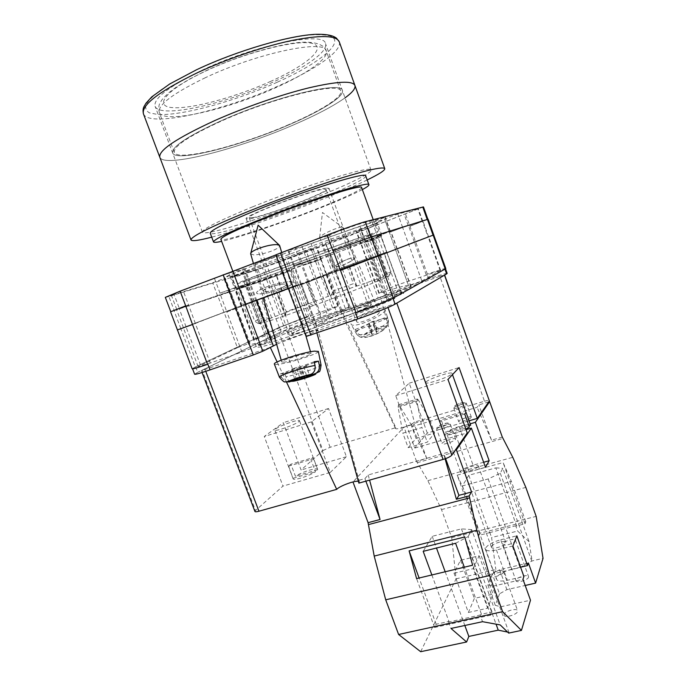 <?xml version="1.0" encoding="UTF-8"?>
<svg xmlns="http://www.w3.org/2000/svg" width="686" height="686" viewBox="0 0 686 686"><rect width="100%" height="100%" fill="white"/><g stroke="black" fill="none" stroke-linecap="round" stroke-linejoin="round"><path stroke-width="0.51" stroke-dasharray="3.43 2.57" d="M234.543 275.24C268.055 265.345 396.894 216.853 379.864 220.36L378.003 220.806C368.742 223.207 335.051 234.826 299.242 248.066C263.424 261.297 233.446 273.217 228.241 276.141C225.754 277.556 227.855 277.255 234.543 275.24M374.607 224.391L377.703 223.833C379.461 225.402 268.123 266.974 238.951 275.738L232.142 277.384L233.214 276.621C240.34 271.93 358.281 228.344 374.607 224.391M347.416 259.248C351.541 257.773 353.916 257.37 354.525 258.03C353.985 259.822 350.066 262.189 342.743 265.139C338.635 266.597 336.286 267 335.703 266.331C336.251 264.539 340.162 262.172 347.416 259.248M332.101 240.786L345.092 236.258L332.101 240.786M280.094 288.437C284.673 286.705 286.937 285.342 286.885 284.356C284.681 283.155 278.885 284.107 269.487 287.211C264.942 288.943 262.704 290.289 262.789 291.258C265.045 292.442 270.816 291.507 280.094 288.437M261.923 260.946L278.456 255.269L254.926 263.887L261.923 260.946M266.683 286.877C277.864 282.649 292.836 280.231 293.076 282.546C293.145 284.055 289.698 286.122 282.743 288.746C271.767 292.862 256.958 295.314 256.564 292.999C256.427 291.55 259.797 289.509 266.683 286.877C277.864 282.649 292.836 280.24 293.076 282.546C293.145 284.055 289.698 286.122 282.743 288.746C271.767 292.862 256.958 295.323 256.564 293.008C256.427 291.55 259.797 289.509 266.683 286.885M267.557 342.305L258.725 345.684C252.028 349.886 270.524 345.127 304.292 333.439C337.949 321.803 378.792 305.947 394.904 298.359L388.936 300.108L394.87 296.789L403.574 293.462C407.441 288.077 308.554 322.746 271.073 339.604L275.695 338.284L267.557 342.305L246.257 285.35L338.207 252.242L380.97 235.521L328.242 253.88L275.789 273.26L239.74 287.194L237.236 288.403L239.028 287.983L246.257 285.35M378.801 236.01L381.81 235.212C383.234 235.847 271.896 277.135 243.058 286.714L236.387 288.712C235.787 288.437 261.992 278.293 297.81 265.036L378.801 236.01M349.74 264.985L337.623 269.478L349.74 264.985M347.305 259.385C351.232 257.987 353.487 257.602 354.062 258.228C353.556 259.934 349.817 262.189 342.863 264.993C338.953 266.382 336.715 266.76 336.157 266.134C336.68 264.419 340.402 262.172 347.305 259.385M280.651 291.207L265.07 296.995L280.651 291.207M269.752 287.237C278.688 284.287 284.201 283.378 286.302 284.527C286.354 285.47 284.201 286.765 279.837 288.412C271.004 291.327 265.516 292.227 263.373 291.096C263.295 290.169 265.422 288.892 269.752 287.237M328.14 272.951L364.249 259.72L378.175 298.076C373.235 300.888 340.153 312.747 340.993 311.418L348.814 307.251L325.747 244.207L361.128 230.83L370.714 257.259L328.14 272.951L341.988 310.741M378.175 298.076L391.44 292.03L368.365 228.258L423.468 206.906M447.186 273.414C446.157 273.2 440.018 275.043 428.767 278.953L391.44 292.03M306.11 336.466L306.591 336.123L276.432 254.72L275.901 254.926M276.638 344.286C288.823 338.798 317.901 328.645 317.532 330.035L306.591 336.123M194.618 374.23L197.739 372.284L195.664 366.83L279.519 327.291L308.563 316.057L291.661 270.344L262.266 280.986L257.936 269.349L325.747 244.207M348.814 307.251L310.201 320.499L281.191 331.792L197.739 372.284M288.36 288.566L298.933 284.561L316.109 331.064M298.461 253.185L316.923 247.406L285.633 259.394L262.352 267.677L231.396 277.058L298.461 253.185L302.963 265.405L321.237 259.171L315.646 261.332L311.358 249.67M421.839 280.951L440.678 270.37L398.395 284.613L387.641 288.797L379.264 293.119L381.888 292.579C398.6 287.177 407.484 284.844 408.564 285.599L421.839 280.951L402.639 227.46L389.374 232.383L384.572 219.014L397.82 214.049L418.34 208.81L376.648 224.991L365.715 228.867L356.669 231.396L359.095 230.23C375.602 223.679 384.091 219.949 384.58 219.023L389.391 232.391L402.639 227.478L422.765 221.192L408.616 226.672L404.277 214.547M174.073 294.534L171.329 295.194L183.025 290.289L214.435 278.31L228.91 273.208L244.027 268.766L242.561 269.658C229.921 274.794 223.662 277.633 223.79 278.182L225.265 278.104L212.677 282.795L174.073 294.534L179.458 308.7L176.782 309.515L188.564 304.893L183.025 290.289M329.314 234.518L359.207 224.013L385.283 217.308L302.08 246.677L287.923 250.57L329.314 234.518L334.991 250.064L364.772 239.354L359.207 224.013M368.365 228.258L361.128 230.83M185.46 305.939L170.78 311.71L174.27 310.647L168.885 296.515L257.936 269.349M168.885 296.515L165.317 297.372M276.432 254.72L275.866 254.832M207.524 364.343C198.04 367.602 193.04 369.051 192.509 368.699L195.664 366.83M192.174 368.811L195.339 366.95L180.744 328.637L296.755 284.973M308.28 316.152L279.236 327.394L195.339 366.95M392.967 298.273L445.48 268.629C444.468 268.466 438.337 270.353 427.095 274.289L427.395 274.177C438.654 270.241 444.785 268.355 445.797 268.518M392.941 298.204C389.099 300.451 371.272 307.5 356 312.79M237.425 347.699L198.117 366.573L210.25 363.04L241.926 352.038L256.127 346.473L270.267 339.527L271.081 339.013L268.535 339.613C255.664 343.609 249.044 345.212 248.675 344.423L249.97 343.163L237.425 347.699L224.082 312.293L236.644 307.68L230.239 291.181L179.458 308.7M210.25 363.04L195.33 323.44L183.436 327.719L236.464 307.757M195.236 323.475L224.082 312.293M282.46 291.224L246.171 304.352L282.46 291.224L275.789 273.26M388.936 300.108L373.518 257.542L378.252 255.835L334.862 271.973L328.242 253.88M373.518 257.542L334.862 271.973M343.943 267.943L381.013 254.497L343.943 267.943L338.207 252.242M275.695 338.284L260.903 298.65L257.233 299.971L298.384 284.69L292.613 269.075M260.903 298.65L298.384 284.69M426.22 274.812L414.335 241.935L428.579 236.781L428.055 236.996L422.43 221.252L422.979 221.115L408.616 226.672M414.421 241.901L395.47 249.335L389.374 232.383L395.479 249.335L428.055 236.996M398.017 291.447L411.146 286.842L387.256 300.185C381.922 302.86 372.164 306.711 357.955 311.736L316.014 325.893L329.023 319.059L337.778 315.474C364.523 305.467 384.606 297.45 398.017 291.447L384.151 253.7L397.237 248.915L342.451 269.632L334.991 250.064M384.357 253.623L342.451 269.632M265.345 335.891L254.575 339.587L283.67 325.833L332.513 307.825L337.761 306.359L320.679 314.094C298.359 322.411 279.914 329.674 265.345 335.891L252.542 301.66L241.24 305.802L295.1 285.608L289.895 270.936L266.691 279.339L262.352 267.677M252.542 301.66L295.1 285.608M195.33 323.44L188.564 304.893M188.324 304.978L179.226 308.786L230.239 291.181M402.639 227.46L422.43 221.252M384.151 253.7L372.249 222.255M377.78 236.053L390.857 231.173L365.038 239.251L335.265 249.97M377.3 236.224L390.343 231.345L364.772 239.354M333.147 250.639L370.817 237.073M174.27 310.647L262.266 280.986M427.395 274.177L405.563 214.204M370.817 237.09L427.207 219.46L409.885 226.269M266.691 279.339L236.104 289.612L289.698 271.004M252.774 301.574L246.806 285.616L235.53 289.818L247.329 285.436L242.621 272.831M246.806 285.616L247.329 285.436M323.269 323.783L307.954 282.246L300.768 284.836L301.514 284.536L294.457 265.448L293.685 265.662L300.734 262.892L294.911 247.629M329.023 319.059L314.497 279.562L323.38 276.261L314.411 279.596L307.628 261.169L316.589 257.987L294.294 265.508L300.562 262.961M226.895 311.898L256.813 300.648L226.826 311.924L219.846 293.179L234.423 287.914L228.91 273.208M254.343 301.514L242.561 269.658M234.423 287.914L247.818 283.712M386.587 252.096L366.59 259.625L386.647 252.071L381.107 236.927L370.08 240.915L365.715 228.867M369.505 258.579L359.095 230.23M370.08 240.915L363.649 242.767M302.963 265.405L315.646 261.332M328.088 311.118L315.954 278.147L308.451 280.934L302.818 265.456M332.513 307.825L320.877 276.166L326.562 274.108L326.064 274.306L320.585 259.368M180.744 328.637L267.557 295.777L262.069 281.054L291.464 270.413M262.069 281.054L170.548 311.796M410.099 226.191L428.107 219.211M307.628 261.169L294.457 265.448M247.706 283.747L219.846 293.179M363.752 242.724L381.107 236.927M267.557 295.777L296.841 284.947M326.064 274.306L308.52 280.917M314.411 279.596L301.514 284.536M246.171 304.352L239.74 287.194M394.904 298.359L393.155 297.021C378.775 303.761 343.909 317.412 312.336 328.568C280.711 339.759 258.631 346.293 258.373 344.809L259.822 343.463L239.028 287.983M393.155 297.021L378.252 255.835M336.929 271.167L330.369 253.237M394.87 296.789L373.638 238.111M271.073 339.604L271.373 337.821C306.831 321.931 401.259 288.609 401.421 292.176L380.764 235.521M401.336 292.476L403.574 293.462M381.013 254.497L375.088 238.119M271.373 337.821L257.233 299.971M373.321 257.319L367.396 240.966M344.775 267.677L338.995 251.848M296.292 285.487L290.478 269.761M259.822 343.463L259.591 345.015L258.725 345.684M254.069 301.454L247.646 284.261M282.057 291.327L275.455 273.517M415.57 241.455L433.706 234.904M320.877 276.166L315.954 278.147M307.954 282.246L314.497 279.562M415.665 241.421L433.698 234.895M408.573 285.693L395.47 249.335L408.573 285.693M245.262 304.344L298.933 284.561M364.249 259.72L370.714 257.259L384.323 294.809M328.148 235.812C336.312 232.494 341.174 229.784 342.743 227.683L342.494 227.229C341.319 226.937 338.55 227.615 334.176 229.261C326.244 232.477 321.417 235.161 319.693 237.296L319.685 237.622C320.328 238.265 323.149 237.665 328.148 235.812M356.669 332.033L355.262 329.494L354.996 331.227L368.725 325.773L372.069 333.405L364.352 336.457C360.999 337.512 358.358 336.62 356.411 333.782L356.446 333.842C358.032 338.224 385.669 327.231 388.096 321.211L387.196 318.441L387.273 316.769L388.173 319.53C386.081 315.431 359.661 325.953 356.669 332.033C358.606 334.862 361.239 335.746 364.566 334.699L372.232 331.664L372.344 330.515L376.931 328.697L376.837 329.837L384.546 326.785C387.701 325.275 388.911 322.849 388.173 319.53M384.957 309.823C385.609 315.2 352.938 329.091 351.121 324.238L350.975 323.38C351.241 317.549 384.031 304.001 384.915 309.395L384.957 309.823M356.411 333.782L354.996 331.227M379.264 312.096C379.59 315.774 357.517 325.053 356.669 321.605L356.609 321.134C356.677 317.335 378.26 308.314 379.204 311.701L379.264 312.096M372.069 333.405L371.949 334.579L376.605 332.736L376.7 331.578L384.443 328.508C381.999 332.453 366.213 338.687 364.352 336.457M388.096 321.211L388.053 324.864L384.443 328.508M368.725 325.773L368.596 326.922L371.949 334.579M387.196 318.441L373.364 323.929L373.261 325.07L368.596 326.922M373.261 325.07L376.605 332.736M373.364 323.929L376.7 331.578M376.931 328.697L373.638 321.117L373.527 322.231L387.273 316.769M373.527 322.231L376.837 329.837M373.638 321.117L369.042 322.943L372.344 330.515M369.042 322.943L368.914 324.066L372.232 331.664M355.262 329.494L368.914 324.066M250.682 253.871L253.777 254.9C258.811 254.823 264.762 253.537 271.63 251.033C277.135 248.855 279.819 247.037 279.691 245.597M318.355 351.438C319.204 353.539 290.195 362.885 278.756 364.24C276.055 364.592 274.589 364.54 274.366 364.077M279.391 377.154L281.577 377.386L280.317 373.947L284.647 373.304L285.908 376.725C298.076 374.479 321.7 366.727 321.074 365.149M284.587 362.097L281.723 361.985C280.403 360.776 300.871 354.139 308.383 353.359L311.032 353.496C312.156 354.765 292.305 361.205 284.587 362.097M290.89 381.39C288.6 380.833 286.937 379.281 285.908 376.725M281.577 377.386L285.839 381.879M284.647 373.304L298.933 368.168L301.608 377.437M298.933 368.168L301.746 367.765L304.31 376.657M314.428 362.594L303.804 366.418L306.599 366.024L309.549 376.185M306.599 366.024L301.746 367.765M303.804 366.418L306.539 375.868M299.653 377.746L296.678 367.43L299.533 367.019L302.5 377.291M299.533 367.019L314.239 361.728M296.678 367.43L291.773 369.197L294.74 379.478M291.773 369.197L294.646 368.785L297.458 378.518M280.317 373.947L294.646 368.785M504.107 614.433L504.081 615.265C504.733 618.215 516.841 614.836 517.578 611.483L517.587 610.694C516.901 607.753 504.956 611.08 504.107 614.433M489.958 575.374L489.907 576.137C490.447 578.795 502.564 575.297 503.413 572.227L503.447 571.507C502.864 568.865 490.91 572.304 489.958 575.374M516.018 580.09L516.001 580.75C516.532 583.323 527.937 580.116 528.554 577.209L528.563 576.583C527.988 574.028 516.73 577.192 516.018 580.09M502.941 543.792L502.907 544.392C503.344 546.708 514.749 543.389 515.46 540.731L515.495 540.165C515.014 537.867 503.747 541.134 502.941 543.792M512.939 545.962L496.441 549.966C490.258 551.33 486.648 551.098 485.594 549.289L485.714 547.96C487.866 544.693 492.874 541.966 500.729 539.779L511.387 569.363C503.524 571.489 498.559 574.285 496.493 577.758L496.415 579.198C497.53 581.196 501.192 581.565 507.383 580.287L523.907 576.48M491.502 546.545L491.442 547.257C491.939 549.889 504.879 546.099 505.762 543.063L505.805 542.386C505.256 539.779 492.514 543.501 491.502 546.545M478.211 466.497C477.096 468.941 464.148 472.971 463.882 470.965L464.002 470.399C465.237 467.946 477.988 463.985 478.305 465.966L478.211 466.497M455.47 439.417L455.598 438.946C455.384 437.316 443.422 441.141 442.101 443.259L441.947 443.756C442.118 445.403 454.243 441.51 455.47 439.417M471.213 417.474L471.316 417.097C471.162 415.682 459.894 419.3 458.771 421.127L458.651 421.521C458.763 422.953 470.184 419.275 471.213 417.474M468.375 612.478L487.635 608.208L493.062 594.162L474.352 598.406L468.375 612.478L454.038 573.23L460.46 560.29L479.145 555.771L473.254 568.66L487.635 608.208M508.686 633.101L508.926 632.346L507.631 632.08M488.724 401.91L478.871 404.843L477.079 407.321L411.883 426.683L426.761 458.488L416.548 461.386L427.867 480.663L441.492 509.569L451.705 537.61L456.07 578.838L420.664 651.7M456.07 578.838L495.824 569.466L494.152 573.616L520.005 567.562L532.087 560.925L543.038 558.344M528.392 562.949L499.665 569.706L492.282 573.839L499.528 593.844L506.868 589.643L525.193 585.475M499.528 593.844L495.258 605.301L500.686 606.801L530.492 600.199M431.854 574.962L448.927 621.43L436.15 624.243L434.598 627.467L490.79 615.145L491.991 611.938L481.452 614.262L464.311 567.193M491.991 611.938L464.756 536.958M436.15 624.243L419.112 578.006M481.452 614.262L480.106 615.033L482.532 621.696M448.927 621.43L448.644 622.039L480.106 615.033M468.795 475.252L489.53 532.679L478.965 535.312L479.986 533.202L525.785 521.737L525.004 523.821L516.627 525.913L495.824 467.878L468.795 475.252L462.415 485.902L488.158 478.965L500.308 473.237L502.812 468.306L529.095 541.751L532.087 560.925M529.095 541.751L517.621 531.067L491.605 537.515L495.824 569.466M451.705 537.61L536.169 516.387M408.17 447.675L416.068 438.431L434.632 433.012L427.275 442.144L408.17 447.675L402.862 433.149L421.95 427.507L427.275 442.144M353.401 481.846L364.926 478.588L368.219 474.952L455.281 450.162M483.639 462.253L473.074 465.168L459.32 426.992C451.534 429.513 447.323 431.708 446.689 433.603C447.323 434.461 450.102 434.212 455.007 432.866L466.051 429.659M459.32 426.992L470.15 423.837M411.883 426.683L414.233 424.085L404.045 427.112L353.007 481.941M427.867 480.663L512.776 457.322M441.492 509.569L525.845 487.412M457.193 475.158L503.104 462.578L511.37 481.418L465.657 493.586L457.193 475.158L478.965 535.312M368.219 474.952L369.591 480.114M445.085 458.805L443.628 453.583M502.306 437.085L491.51 440.146L477.079 407.321M417.174 462.716L502.907 438.474M416.548 461.386L404.045 427.112M429.487 418.812L410.931 424.334L399.586 405.735L418.34 399.998L429.487 418.812L434.632 433.012M410.931 424.334L416.068 438.431M418.34 399.998L417.32 398.995L416.959 401.413L421.95 427.507M399.586 405.735L398.54 404.757L398.12 407.175L402.862 433.149M426.761 458.488L414.233 424.085M491.51 440.146L478.871 404.843M365.87 481.152L364.926 478.588M525.004 523.821L503.104 462.578M479.986 533.202L465.657 493.586M525.785 521.737L511.37 481.418M516.627 525.913L515.726 525.776L517.621 531.067M489.53 532.679L515.726 525.776M490.79 615.145L472.637 565.204M434.598 627.467L416.582 578.615M473.074 465.168C465.288 467.612 461.129 469.927 460.615 472.114C461.326 473.168 464.139 473.074 469.053 471.805L485.456 467.312M469.267 496.081L456.387 499.262M445.608 458.617L443.731 453.437M511.387 569.363L520.571 567.211M500.729 539.779L516.841 535.817M479.145 555.771L493.062 594.162M460.46 560.29L474.352 598.406M454.038 573.23L473.254 568.66M499.665 569.706L506.868 589.643M492.282 573.839L487.823 584.798L495.258 605.301M487.823 584.798L493.2 586.127L500.686 606.801M493.2 586.127L522.972 579.284M500.308 473.237L531.907 561.474M495.824 467.878L502.812 468.306M489.71 532.276L491.605 537.515M462.415 485.902L494.152 573.616M488.158 478.965L520.005 567.562M455.598 543.269L468.152 536.615L500.197 624.912M468.152 536.615L471.702 529.618L508.926 632.346M471.702 529.618L461.446 528.88L432.197 536.306L423.185 551.338M432.197 536.306L436.485 548.028M445.18 571.772L464.834 625.486M448.644 622.039L450.994 628.445M461.446 528.88L496.055 624.157M220.712 120.968C274.357 96.726 342.546 80.554 342.374 90.518C344.664 96.494 321.057 111.063 289.449 124.595C240.512 146.007 175.822 162.668 172.64 152.969C171.543 146.873 187.57 136.205 220.712 120.968C274.357 96.726 342.546 80.554 342.374 90.518C344.664 96.494 321.057 111.063 289.449 124.595C240.512 146.007 175.822 162.668 172.64 152.969C171.543 146.873 187.57 136.205 220.712 120.968M252.577 206.863C306.591 184.843 372.807 164.734 371.023 170.111C372.181 172.941 347.751 184.74 316.023 197.328C266.811 217.059 203.708 236.859 202.413 232.151C202.43 229.038 219.151 220.609 252.577 206.863M344.123 290.495L356.823 285.916L353.35 283.712L333.362 290.89L327.205 274.091L322.531 275.823L329.837 295.709L344.123 290.495M286.113 315.311L277.779 292.879L276.81 293.248L307.011 282.186L315.389 304.893L286.113 315.311C268.74 321.288 259.788 324.058 259.248 323.62L260.268 322.874L258.313 323.552L269.632 318.604L329.837 295.709M279.082 292.442L286.208 311.633L308.691 303.598L301.54 284.227M345.024 97.866C333.31 106.141 316.203 115.128 293.711 124.826C237.888 149.188 163.782 168.396 159.804 157.248C163.782 168.396 237.888 149.188 293.711 124.826C329.957 109.323 357.535 92.447 354.928 85.458M367.182 179.955C355.099 185.769 339.733 192.372 321.065 199.772C283.207 214.787 237.733 230.419 211.717 237.159M365.732 175.95C366.778 178.42 344.381 189.13 315.071 200.724C269.478 218.954 211.237 237.347 210.225 233.171M362.354 189.576C352.861 194.524 338.087 200.938 318.038 208.836C282.718 222.753 239.165 237.545 221.629 241.352M361.608 187.527C362.465 189.447 342.288 198.837 315.697 209.264C274.186 225.703 221.492 242.664 220.866 239.311M330.789 250.527C289.149 266.159 237.202 284.613 237.442 283.541C238.231 282.658 252.731 276.887 280.934 266.237C325.97 249.267 379.907 230.222 377.66 231.954C377.995 232.443 357.44 240.537 330.789 250.527M328.826 251.145C290.795 265.431 243.461 282.229 243.762 281.234C244.525 280.411 257.765 275.137 283.49 265.431C324.332 250.038 373.313 232.743 371.349 234.295C369.471 235.581 355.297 241.198 328.826 251.145M291.756 287.777L378.981 255.381L291.756 287.777M271.673 317.875L264.067 297.467L322.531 275.823M277.779 292.879L251.299 302.363L252.422 301.883L260.268 322.874M356.831 285.993L356.163 286.302L348.831 266.202L379.307 255.261L386.955 276.741L389.159 275.978L380.799 279.914L378.5 280.728L370.5 258.673L307.011 282.186M378.5 280.728C366.538 285.779 340.565 295.735 315.389 304.893M356.163 286.302C375.439 279.588 385.729 276.355 387.024 276.604L386.955 276.741M348.831 266.202L327.205 274.091M264.067 297.467L252.422 301.883M370.5 258.673L379.212 255.321M356.823 285.916L349.543 265.928M322.977 275.661L330.275 295.512M347.176 266.777L353.35 283.712M380.799 279.914L372.875 257.799M380.559 254.823L388.31 276.252M377.995 255.904L384.76 274.606L390.96 271.733L384.357 253.451M285.196 315.723L276.81 293.248M306.479 282.392L314.865 305.133M269.632 318.604L261.958 298.239M251.153 302.346L258.999 323.329M256.924 300.099L263.407 317.447L254.712 321.177L248.075 303.461M331.201 295.151L333.362 290.89M258.313 323.552L254.712 321.177M269.529 318.553L263.407 317.447M313.785 305.553L308.691 303.598M285.136 315.654L286.208 311.633M384.76 274.606L380.85 279.802M390.96 271.733L389.159 275.978M288.892 124.569C240.855 145.595 177.391 161.922 174.295 152.403C173.241 146.418 188.967 135.948 221.492 121.01C274.057 97.266 340.882 81.402 340.753 91.169C343 97.018 319.89 111.286 288.892 124.569M201.907 70.289C255.338 44.719 324.701 30.896 325.49 43.595C328.457 51.45 305.33 67.657 273.8 81.763C225.034 104.169 159.392 118.961 155.087 106.287C153.33 98.407 168.936 86.41 201.907 70.289M289.415 465.28L290.907 464.199L313.073 457.639L310.904 459.551L288.626 466.137L289.415 465.28M275.729 428.896C280.077 425.509 299.388 418.82 299.456 420.681L298.624 421.744C294.577 425.063 274.726 431.957 274.786 430.036L275.729 428.896M313.073 457.639L317.644 469.353C317.361 467.166 301.497 472.105 295.434 476.247L290.907 464.199M464.714 414.061L439.683 421.461L440 420.698L441.132 419.695L466.017 412.32M426.006 381.991C428.819 378.792 451.877 371.1 452.005 373.338L451.731 373.964C449.304 377.086 425.594 385.009 425.646 382.702L426.006 381.991M470.647 425.217C470.193 422.602 450.994 428.253 445.763 432.506L441.132 419.695M252.491 217.711L249.147 217.694C245.288 215.593 311.718 190.185 323.809 189.199L326.064 189.387C328.423 192.011 267.48 215.404 252.491 217.711M366.804 307.174C356.643 313.108 290.392 336.869 292.339 333.928L294.989 332.161C308.134 325.293 369.025 303.504 368.511 305.905L366.804 307.174M326.587 188.093L328.971 188.298C331.449 191.145 266.099 216.227 249.875 218.757L246.223 218.748C242.021 216.502 313.708 189.087 326.587 188.093M369.6 306.205L371.4 304.858C371.898 302.294 306.599 325.661 292.356 333.079L289.458 335C287.314 338.189 358.804 312.542 369.6 306.205M288.626 466.137L293.119 478.768C293.291 481.006 309.549 475.938 315.483 471.779L310.904 459.551M293.188 478.253L315.483 471.779M439.683 421.461L444.365 434.444C444.588 436.553 458.171 433.278 465.888 429.204M444.339 434.349L469.387 427.078M322.977 450.531L330.137 447.272L395.805 427.678L341.645 310.698L279.125 332.864L322.977 450.531L301.085 469.996L283.327 422.687L264.264 436.502L282.975 486.091L255.492 510.53L202.13 370.243L201.375 370.706L270.293 347.39M279.125 332.864L202.13 370.243M254.935 511.473L255.492 510.53M330.258 472.448L346.413 456.722L328.534 408.504L311.401 421.864L330.258 472.448L282.975 486.091M346.413 456.722L301.085 469.996M395.805 427.678L395.496 428.441C395.839 430.311 412.303 424.831 414.387 422.139L380.507 297.098L439.863 276.321L484.496 401.216L414.387 422.139M484.496 401.216C487.42 400.384 489.084 400.195 489.47 400.65M427.309 433.038L409.208 383.208L395.728 395.685L414.824 448.052L427.309 433.038L469.061 420.81M414.824 448.052L467.226 432.926M358.864 483.124L359.404 481.966L358.358 481.323M286.422 381.87L277.118 361.976M316.941 333.044L316.426 331.209L396.74 302.998L444.451 275.026L439.863 276.321M316.426 331.209L317.961 330.112C318.819 328.217 279.322 342.34 270.19 347.176M341.645 310.698L340.573 311.435C339.93 312.756 375.285 300.074 380.507 297.098M395.728 395.685L447.992 379.452M409.208 383.208L459.08 367.567M311.401 421.864L264.264 436.502M328.534 408.504L283.327 422.687M468.915 425.766L445.763 432.506M317.618 469.79L295.434 476.247M291.661 270.344L287.417 258.862M345.238 308.22L322.317 245.665M310.201 320.499L308.563 316.057M428.767 278.953L427.095 274.289M357.955 311.736L342.563 269.589M307.877 282.28L300.734 262.892M294.294 265.508L288.72 250.416M307.439 261.246L302.08 246.677M316.418 258.047L311.101 243.581M323.303 276.286L316.589 257.987M337.778 315.474L323.38 276.261M390.077 231.414L385.009 217.351M217.599 295.863L212.677 282.795M230.076 291.224L225.154 278.113M249.875 343.257L236.533 307.731M268.535 339.613L254.3 301.531M249.335 282.975L244.027 268.766M220.009 293.119L214.435 278.31M241.926 352.038L226.826 311.924M402.639 227.478L397.82 214.049M381.888 292.579L369.557 258.562M361.17 243.804L356.669 231.396M380.97 236.979L376.648 224.991M398.395 284.613L386.647 252.071M414.335 241.935L408.839 226.586M422.207 221.338L417.765 208.896M310.535 262.695L306.067 250.553M320.679 314.094L308.451 280.934M236.704 289.432L232.005 276.912M289.895 270.936L285.633 259.394M306.599 316.958L295.014 285.633M320.937 276.141L315.517 261.383M320.722 259.317L316.392 247.517M180.838 328.603L174.038 310.732M255.929 300.991L249.215 283.026M224.005 312.327L217.779 295.803M186.043 326.699L179.226 308.786M241.24 306.582L234.269 287.974M375.739 256.11L370.217 240.863M366.993 259.462L361.29 243.762M316.023 278.122L310.372 262.755M271.982 294.157L266.494 279.408M242.072 305.484L231.396 277.058M372.069 258.656L365.038 239.251M396.988 249.018L390.591 231.242M279.236 327.394L267.471 295.812M270.267 339.527L255.869 301.017M200.552 365.132L185.949 326.733M256.127 346.473L241.172 306.608M440.206 270.73L428.141 236.962M387.641 288.797L375.799 256.092M379.264 293.119L367.044 259.445M337.761 306.359L326.013 274.323M283.67 325.833L271.896 294.191M254.575 339.587L241.824 305.579M387.256 300.185L372.181 258.613M410.923 287.022L397.203 248.932M316.692 325.421L301.583 284.51M281.191 331.792L279.519 327.291M364.566 334.699C367.19 330.772 382.411 324.727 384.546 326.785M453.961 407.784C455.127 406.052 466.386 402.39 466.514 403.711L466.403 404.063C465.331 405.778 453.918 409.491 453.832 408.153L453.961 407.784M464.285 402.974C465.7 401.37 455.984 404.286 454.955 405.769C453.437 407.398 463.29 404.457 464.285 402.974M436.888 428.87C438.251 426.864 450.213 422.996 450.385 424.514L450.248 424.96C448.987 426.949 436.853 430.877 436.725 429.342L436.888 428.87M447.958 423.768C449.596 421.899 439.169 424.977 437.942 426.709C436.202 428.613 446.783 425.509 447.958 423.768M398.12 407.175L416.959 401.413M469.053 471.805L455.007 432.866M496.441 549.966L507.383 580.287M205.414 77.672C173.035 93.356 157.651 104.941 159.272 112.427C163.302 124.432 227.563 109.674 275.463 87.817C306.402 74.054 329.091 58.404 326.279 50.978C325.61 38.922 257.799 52.813 205.414 77.672M270.859 81.291C236.155 96.966 192.483 109.023 172.941 107.659C152.867 106.579 165.54 89.823 205.963 70.941C246.214 51.973 298.822 38.913 312.722 43.552C327.299 47.883 305.682 65.684 270.859 81.291M143.425 113.825C148.613 128.162 223.713 110.918 279.356 85.51C315.526 69.415 342.588 50.79 339.253 41.777M277.101 82.286C235.144 101.168 182.622 115.797 157.994 114.511L149.659 112.958C146.041 110.995 144.892 108.062 146.221 104.161C149.068 99.736 154.53 94.582 162.608 88.708C172.117 82.534 183.642 76.137 197.199 69.535C219.254 59.459 242.081 50.944 265.688 43.99C280.548 39.994 293.831 37.13 305.544 35.406C316.006 34.377 324.049 34.506 329.666 35.783C346.662 41.597 319.153 63.506 277.101 82.286M205.123 369.643L205.766 371.323M387.967 307.5L387.641 306.608M330.137 447.272L286.508 329.992M376.382 223.945L379.864 220.36M345.092 236.258L354.525 258.03M278.456 255.269L286.885 284.356M381.81 235.212L377.703 223.833M354.062 258.228L356.008 262.712M286.302 284.527L287.52 288.729M263.373 291.096L265.07 296.995M336.157 266.134L337.623 269.478M349.097 307.054L326.073 244.139M293.522 265.722L287.923 250.57M390.343 231.345L385.283 217.308M176.782 309.515L171.329 295.194M230.187 291.207L225.265 278.104M248.675 344.423L223.79 278.182M250.253 282.709L244.962 268.56M408.564 285.599L384.58 219.023M360.75 243.924L356.231 231.482M422.765 221.192L418.34 208.81M321.237 259.171L316.923 247.406M236.387 288.712L232.142 277.384M256.813 300.648L250.124 282.752M236.576 307.714L230.359 291.156M183.436 327.719L176.542 309.6M428.579 236.781L422.979 221.115M366.59 259.625L360.87 243.882M326.562 274.108L321.099 259.222M241.489 305.707L235.53 289.818M397.237 248.915L390.857 231.173M300.768 284.836L293.685 265.662M259.591 345.015L258.373 344.809L237.236 288.403M271.27 339.501C294.577 329.211 342.211 311.333 373.853 300.991L401.37 292.888L380.97 235.521M271.081 339.013L256.761 300.665M249.97 343.163L236.644 307.68M198.117 366.573L183.342 327.754M440.678 270.37L428.673 236.747M378.895 293.376L366.641 259.6M338.224 306.067L326.51 274.126M254.034 339.913L241.24 305.802M411.146 286.842L397.46 248.829M316.014 325.893L300.845 284.81M300.511 283.935L317.532 330.035M327.042 273.38L340.993 311.418M254.926 263.887L262.789 291.258M325.636 243.427L335.703 266.331M233.214 276.621L228.241 276.141M319.685 237.322L322.463 212.489L342.494 227.229M388.053 324.864C385.369 329.409 379.95 333.087 371.803 335.926C367.344 337.323 363.846 337.769 361.299 337.272C360.099 337.315 358.486 336.174 356.446 333.842L351.121 324.238M319.685 237.622L356.669 321.605M342.734 227.418L379.204 311.701M387.436 317.078L384.915 309.395M250.793 253.117L250.639 253.691M253.434 263.484L263.278 297.75M281.209 360.21L281.723 361.985M281.68 252.431L305.982 336.114M310.526 351.755L311.032 353.496M489.907 576.137L504.081 615.265M502.907 544.392L516.001 580.75M463.882 470.965L491.442 547.257M471.316 417.097L466.514 403.711C465.794 402.468 464.774 402.056 463.444 402.493C459.268 403.248 456.121 404.611 454.003 406.575L453.832 408.153L458.651 421.521M455.598 438.946L450.385 424.514C448.876 421.11 441.115 424.248 436.931 427.575L436.725 429.342L441.947 443.756M398.54 404.757L417.32 398.995M460.615 472.114L446.689 433.603M478.305 465.966L505.805 542.386M485.594 549.289L496.415 579.198M515.495 540.165L528.563 576.583M503.447 571.507L517.587 610.694M371.023 170.111L325.49 43.595M232.863 271.33L237.442 283.541M243.762 281.234L251.616 302.243M259.248 323.62L251.299 302.363M371.349 234.295L378.981 255.381M387.024 276.604L379.307 255.261M373.218 219.674L377.66 231.954M388.756 276.252L390.814 271.819M202.413 232.151L155.087 106.287M174.295 152.403L159.272 112.427C158.286 107.496 158.886 103.818 161.056 101.382C161.321 100.165 164.177 97.06 169.614 92.07L176.328 87.079L189.37 79.147L205.62 70.924C241.043 54.314 286.911 41.554 307.225 42.18C312.567 42.498 316.683 43.244 319.573 44.419L322.051 45.748C323.243 46.262 324.65 48.011 326.279 50.978L340.753 91.169M317.644 469.353L299.456 420.681M452.477 374.642L452.005 373.338M292.339 333.928L249.147 217.694M328.971 188.298L371.4 304.858M359.404 481.966L317.961 330.112M395.496 428.441L340.573 311.435M246.223 218.748L289.458 335M368.511 305.905L326.064 189.387M444.365 434.444L425.646 382.702M293.119 478.768L274.786 430.036M201.375 370.706L202.061 372.515"/><path stroke-width="1.03" d="M445.531 268.783L447.186 273.414L446.629 273.894L444.922 269.135M332.882 250.742L327.162 235.084L275.866 254.832L306.11 336.466L357.818 318.956C373.167 313.699 391.252 306.488 395.085 304.138L446.629 273.894M192.577 368.879L194.618 374.23C195.193 374.642 200.321 373.201 210.019 369.891L253.288 354.979L262.824 351.215L276.638 344.286M262.824 351.215L245.262 304.344L288.36 288.566M275.901 254.926L232.888 271.322L245.262 304.344M327.162 235.084C342.417 229.253 360.913 222.77 365.252 221.707L423.468 206.906L427.875 219.254M170.763 311.658L165.317 297.372L180.118 291.164L232.888 271.322M207.867 364.223L210.019 369.891M177.46 329.923L192.509 324.512L207.524 364.343C197.842 367.679 192.723 369.171 192.174 368.811L170.548 311.796L185.7 305.853L180.118 291.164M433.698 234.895L445.797 268.518L445.223 268.963L433.158 235.126L340.385 270.43L333.147 250.639L371.092 236.987L428.107 219.211L433.706 234.904L433.063 235.161L427.438 219.391M340.496 270.387L356 312.79C371.34 307.491 389.459 300.331 393.327 298.076L445.223 268.963M192.509 324.512L185.7 305.853M340.385 270.43L433.063 235.161M192.406 324.547L177.365 329.957M433.801 234.869L433.158 235.126M281.68 252.431L279.614 245.434L276.818 244.585C271.785 244.593 265.714 245.897 258.605 248.495C253.443 250.553 250.784 252.285 250.639 253.691L253.434 263.484M321.074 365.149L319.23 364.823L318.45 361.153L314.239 361.728L315.02 365.424C302.766 367.585 277.804 375.834 279.391 377.154L274.366 364.077C272.342 362.277 303.272 352.261 314.445 351.129L318.355 351.438M301.608 377.437L301.866 378.346L293.788 381.193L290.89 381.39M319.23 364.823C319.796 368.828 318.596 371.701 315.629 373.45L306.753 376.623L309.549 376.185L301.866 378.346M285.839 381.879L289.492 381.888L297.595 379.024L294.74 379.478L311.032 374.282C314.265 372.635 315.594 369.685 315.02 365.424M304.31 376.657L304.67 377.9M306.539 375.868L306.753 376.623M318.45 361.153L314.428 362.594M297.458 378.518L297.595 379.024M464.834 625.486L468.838 636.428L498.233 630.16L507.631 632.08M468.838 636.428L466.6 641.993L420.664 651.7L398.617 634.49L502.615 611.655L489.53 575.537L476.787 530.261L469.19 495.867L456.387 499.262L445.085 458.805M469.19 495.867L471.582 491.973L456.37 449.853L471.376 428.115L485.456 467.312L489.161 460.726L475.381 422.31L489.65 401.636L502.306 437.085L512.776 457.322L525.845 487.412L536.169 516.387L543.038 558.344L535.612 583.109L525.193 585.475M535.612 583.109L528.392 562.949L527.517 565.581L516.841 535.817L512.939 545.962L523.907 576.48L522.972 579.284L530.492 600.199L521.437 630.408L502.615 611.655M466.6 641.993L450.994 628.445L482.532 621.696L500.197 624.912L508.686 633.101L521.437 630.408M464.311 567.193L455.598 543.269L423.185 551.338L431.854 574.962M409.113 550.884L464.756 536.958L472.637 565.204L416.582 578.615L409.113 550.884L419.112 578.006M456.37 449.853L455.281 450.162M466.051 429.659L471.376 428.115M470.15 423.837L475.381 422.31M489.65 401.636L488.724 401.91M398.617 634.49L385.712 599.821L374.196 556.08L368.09 522.672L352.981 481.966L353.401 481.846M369.591 480.114L380.061 519.499L365.87 481.152M368.09 522.672L380.061 519.499M368.588 524.567L469.747 497.839M385.712 599.821L489.53 575.537M374.196 556.08L476.787 530.261M483.639 462.253L489.161 460.726M456.627 499.202L458.917 495.343L445.608 458.617M471.582 491.973L458.917 495.343M520.571 567.211L527.517 565.581M436.485 548.028L445.18 571.772M496.055 624.157L498.233 630.16M214.615 120.65C176.688 138.152 158.423 150.345 159.804 157.248C158.423 150.345 176.688 138.152 214.615 120.65C244.225 107.453 281.123 94.642 308.803 87.868C337.178 81.282 352.553 80.476 354.928 85.458C352.553 80.476 337.178 81.282 308.803 87.868C281.123 94.642 244.225 107.453 214.615 120.65M211.717 237.159C198.914 240.477 192.011 241.412 191 239.954C190.948 236.593 210.053 227.075 248.315 211.382C278.113 199.377 314.582 186.3 341.474 177.966C368.974 169.596 383.405 166.492 384.769 168.662C384.949 170.428 379.084 174.193 367.182 179.955M221.629 241.352C216.587 242.458 213.878 242.655 213.518 241.935L210.225 233.171C210.345 230.385 225.865 222.676 256.77 210.036C306.453 189.885 367.336 171.191 365.732 175.95L368.914 184.757C369.094 185.546 366.907 187.149 362.354 189.576M213.518 241.935C213.749 239.448 229.338 231.971 260.268 219.477C309.995 199.549 370.68 180.461 368.914 184.757M232.863 271.33L220.866 239.311C221.141 237.03 235.315 230.23 263.407 218.903C308.28 200.929 363.108 183.668 361.608 187.527L373.218 219.674M197.019 69.535C237.433 50.472 290.375 35.097 316.443 34.3C331.51 34.06 334.725 37.078 336.432 38.099L339.253 41.777L354.928 85.458C355.734 88.357 352.433 92.49 345.024 97.866M452.477 374.642L470.665 425.26L466.017 412.32L464.714 414.061L469.387 427.078L465.888 429.204M205.766 371.323L258.948 511.224L336.706 489.358L286.422 381.87M258.948 511.224C256.564 511.867 255.226 511.953 254.935 511.473L202.061 372.515M444.648 275.052L489.392 400.95L444.494 275.146M469.061 420.81L477.302 418.4L489.392 400.95M396.791 303.135L451.8 455.187L467.226 432.926L447.992 379.452L459.08 367.567L477.302 418.4M451.8 455.187C450.428 456.662 447.521 458.077 443.07 459.44L387.967 307.5M316.941 333.044L358.864 483.124L443.07 459.44M358.358 481.323C354.542 480.483 339.604 486.022 336.706 489.358M277.118 361.976L270.293 347.39M470.665 425.26L468.915 425.766M370.817 237.073L365.252 221.707M310.878 335.137L280.445 252.902M357.818 318.956L355.614 312.927M253.288 354.979L223.156 274.752M427.207 219.46L422.765 207.001M378.132 256.435L371.092 236.987M393.327 298.076L378.243 256.392M395.085 304.138L392.967 298.273M256.307 300.305L273.32 345.847M314.977 373.724C319.745 373.484 303.504 379.178 293.788 381.193M289.492 381.888C284.193 382.299 300.802 376.417 310.758 374.385M339.253 41.777C336.346 35.295 320.473 34.875 291.636 40.525C263.527 46.459 226.414 59.125 196.899 72.956C159.152 91.418 141.333 105.035 143.425 113.825C142.731 110.635 143.04 108.019 144.352 105.978L145.998 103.209L151.795 96.846L169.759 83.949L196.693 69.68M279.271 245.116L258.108 225.188L250.793 253.117M263.278 297.75L281.209 360.21M318.338 351.352L321.057 365.072C320.448 369.951 319.762 372.189 318.999 371.778L315.629 373.45M305.982 336.114L310.526 351.755M311.032 374.282C303.761 375.945 297.098 377.926 291.053 380.224C288.291 381.553 286.302 382.076 285.093 381.802C284.519 382.522 282.623 380.97 279.391 377.154M143.425 113.825L191 239.954M354.928 85.458L384.769 168.662"/></g></svg>
